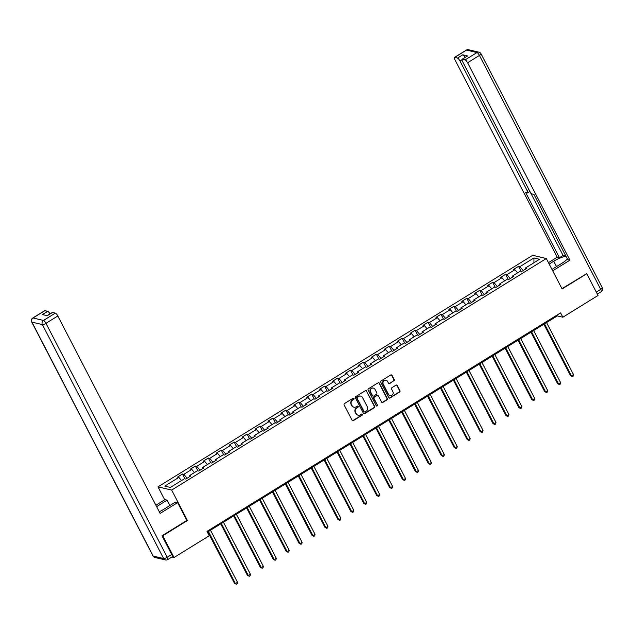 <?xml version="1.0" encoding="UTF-8"?>
<svg xmlns="http://www.w3.org/2000/svg" width="634" height="634" viewBox="0 0 634 634"><rect width="100%" height="100%" fill="white"/><g stroke="black" fill="none" stroke-linecap="round" stroke-linejoin="round"><path stroke-width="0.95" d="M354.026 398.469A0.697 0.642 103.2 0 0 353.146 398.223L344.5 403.565A0.991 0.919 103.2 0 0 344.135 404.92L352.1 420.287A0.991 0.919 103.2 0 0 353.352 420.635L361.998 415.294A0.697 0.642 103.2 0 0 361.848 414.026A0.697 0.642 103.2 0 0 361.372 414.105L360.255 414.794A3.178 2.948 103.2 0 1 356.237 413.669L355.571 412.385A3.178 2.948 103.2 0 1 356.76 408.05L357.877 407.361A0.697 0.642 103.2 0 0 357.727 406.085A0.697 0.642 103.2 0 0 357.259 406.164L356.142 406.854A3.178 2.948 103.2 0 1 352.124 405.728L351.458 404.452A3.178 2.948 103.2 0 1 352.647 400.109L353.764 399.42A0.697 0.642 103.2 0 0 354.026 398.469M353.812 407.171A3.178 2.948 103.2 0 1 351.751 405.641L351.093 404.365A3.178 2.948 103.2 0 1 352.274 400.022L353.392 399.333A0.697 0.642 103.2 0 0 353.423 398.128M352.504 420.691A0.991 0.919 103.2 0 0 352.987 420.548L361.626 415.207A0.697 0.642 103.2 0 0 361.649 414.01M357.925 415.111A3.178 2.948 103.2 0 1 355.872 413.582L355.206 412.306A3.178 2.948 103.2 0 1 356.395 407.963L357.513 407.274A0.697 0.642 103.2 0 0 357.536 406.069M393.857 381.01A0.991 0.919 103.2 0 0 394.229 379.655L391.994 375.344A0.991 0.919 103.2 0 0 390.734 374.995L381.137 380.923A0.991 0.919 103.2 0 0 380.772 382.278L388.737 397.645A0.991 0.919 103.2 0 0 389.989 397.993L399.586 392.066A0.991 0.919 103.2 0 0 399.959 390.71L397.256 385.504A0.991 0.919 103.2 0 0 396.004 385.155L391.899 387.691A0.991 0.919 103.2 0 0 391.527 389.046L392.866 391.63A2.663 2.465 103.2 0 1 390.076 395.561A2.663 2.465 103.2 0 1 388.515 394.316L383.269 384.204A2.663 2.465 103.2 0 1 386.051 380.265A2.663 2.465 103.2 0 1 387.62 381.509L388.491 383.198A0.991 0.919 103.2 0 0 389.752 383.546L393.484 380.923A0.991 0.919 103.2 0 0 393.857 379.568L391.622 375.257A0.991 0.919 103.2 0 0 391.218 374.852M562.104 288.977L586.791 273.722L598.06 295.46L562.849 317.222L560.599 312.871L206.985 531.395L209.244 535.746L174.025 557.508L162.756 535.762L187.45 520.506L171.671 490.066L546.326 258.537L562.104 288.977M366.698 390.972A0.991 0.919 103.2 0 0 365.446 390.623L355.848 396.551A0.991 0.919 103.2 0 0 355.476 397.906L363.44 413.273A0.991 0.919 103.2 0 0 364.701 413.63L374.298 407.694A0.991 0.919 103.2 0 0 374.662 406.339L366.333 390.885A0.991 0.919 103.2 0 0 365.929 390.489M368.497 388.737L378.094 382.809A0.991 0.919 103.2 0 1 379.346 383.158L387.311 398.524A0.991 0.919 103.2 0 1 386.938 399.88L382.833 402.416A0.991 0.919 103.2 0 1 381.581 402.067L378.347 395.838A0.991 0.919 103.2 0 0 377.095 395.481L374.369 397.169A0.991 0.919 103.2 0 0 373.997 398.524L377.357 405.015A0.697 0.642 103.2 0 1 376.628 406.045A0.697 0.642 103.2 0 1 376.224 405.72L368.124 390.092A0.991 0.919 103.2 0 1 368.497 388.737M171.671 490.066L158.001 486.849L532.655 255.32L546.326 258.537M521.021 271.178L518.517 266.343L513.548 269.418L514.895 269.735L506.938 274.649L505.591 274.332L500.622 277.399L501.969 277.716L494.013 282.637L492.666 282.32L487.697 285.387L489.044 285.704L481.087 290.626L479.74 290.301L474.771 293.376L476.118 293.693L468.169 298.606L466.814 298.289L461.845 301.364L463.192 301.681L455.244 306.594L453.896 306.277L448.92 309.352L450.267 309.669L442.318 314.583L440.971 314.266L435.994 317.341L437.349 317.658L429.392 322.571L428.045 322.254L423.076 325.321L424.423 325.646L416.467 330.56L415.119 330.243L410.15 333.31L411.498 333.627L403.541 338.548L402.194 338.231L397.225 341.298L398.572 341.615L390.615 346.529L389.268 346.212L384.299 349.286L385.646 349.603L377.69 354.517L376.342 354.2L371.373 357.275L372.721 357.592L364.764 362.505L363.417 362.188L358.448 365.263L359.795 365.58L351.838 370.494L350.491 370.177L345.522 373.252L346.869 373.569L338.921 378.482L337.565 378.165L332.596 381.232L333.944 381.557L325.995 386.471L324.648 386.154L319.671 389.221L321.018 389.538L313.069 394.459L311.722 394.142L306.745 397.209L308.1 397.526L300.144 402.439L298.796 402.122L293.819 405.197L295.175 405.514L287.218 410.428L285.871 410.111L280.902 413.186L282.249 413.503L274.292 418.416L272.945 418.099L267.976 421.174L269.323 421.491L261.367 426.405L260.019 426.088L255.05 429.163L256.398 429.48L248.441 434.393L247.094 434.076L242.125 437.143L243.472 437.46L235.515 442.381L234.168 442.064L229.199 445.131L230.546 445.448L222.589 450.37L221.242 450.053L216.273 453.12L217.621 453.437L209.672 458.35L208.317 458.033L203.348 461.108L204.695 461.425L196.746 466.339L195.399 466.022L190.422 469.097L191.769 469.414L183.82 474.327L182.473 474.01L177.496 477.085L178.843 477.402L164.761 486.104L170.38 487.427L184.462 478.725L185.81 479.042L190.779 475.968L189.431 475.651L189.542 476.728M518.517 266.343L519.864 266.66L533.947 257.959L539.566 259.274L525.483 267.984L526.83 268.301L521.853 271.368L520.506 271.051L512.557 275.972L513.905 276.289L508.936 279.356L507.58 279.039L499.632 283.953L500.979 284.278L496.01 287.345L494.663 287.028L486.706 291.941L488.053 292.258L483.084 295.333L481.737 295.016L473.78 299.93L475.128 300.247L470.159 303.321L468.811 303.004L460.855 307.918L462.202 308.235L457.233 311.31L455.886 310.993L447.929 315.906L449.276 316.223L444.307 319.298L442.96 318.973L435.003 323.895L436.351 324.212L431.382 327.279L430.034 326.962L422.078 331.883L423.433 332.2L418.456 335.267L417.109 334.95L409.16 339.864L410.507 340.181L405.53 343.256L404.183 342.939L396.234 347.852L397.581 348.169L392.604 351.244L391.257 350.927L383.308 355.84L384.656 356.157L379.687 359.232L378.332 358.915L370.383 363.829L371.73 364.146L366.761 367.221L365.414 366.904L357.457 371.817L358.804 372.134L353.835 375.209L352.488 374.884L344.531 379.806L345.879 380.123L340.91 383.19L339.562 382.873L331.606 387.794L332.953 388.111L327.984 391.178L326.637 390.861L318.68 395.774L320.027 396.091L315.058 399.166L313.711 398.849L305.754 403.763L307.102 404.08L302.133 407.155L300.785 406.838L292.829 411.751L294.184 412.068L289.207 415.143L287.86 414.826L279.911 419.74L281.258 420.057L276.281 423.132L274.934 422.815L266.985 427.728L268.333 428.045L263.356 431.112L262.008 430.795L254.06 435.716L255.407 436.034L250.438 439.1L249.083 438.783L241.134 443.705L242.481 444.022L237.512 447.089L236.165 446.772L228.208 451.685L229.556 452.002L224.587 455.077L223.239 454.76L215.283 459.674L216.63 459.991L211.661 463.066L210.314 462.749L202.357 467.662L203.704 467.979L198.735 471.054L197.388 470.737L189.431 475.651M512.66 276.971L510.259 278.54M517.582 272.866L514.895 269.735M510.219 278.477L506.938 274.649M512.557 275.972L512.668 277.05M499.735 284.951L497.333 286.528M504.656 280.854L501.969 277.716M497.294 286.465L494.013 282.637M499.632 283.953L499.743 285.038M486.809 292.94L484.408 294.517M491.73 288.835L489.044 285.704M484.368 294.445L481.087 290.626M486.706 291.941L486.817 293.027M473.883 300.928L471.482 302.505M478.805 296.823L476.118 293.693M471.45 302.434L468.169 298.606M473.78 299.93L473.891 301.015M460.958 308.916L458.556 310.486M465.879 304.811L463.192 301.681M458.525 310.422L455.244 306.594M460.855 307.918L460.966 308.996M448.032 316.905L445.631 318.474M452.953 312.8L450.267 309.669M445.599 318.411L442.318 314.583M447.929 315.906L448.04 316.984M435.106 324.893L432.705 326.462M440.028 320.788L437.349 317.658M432.673 326.399L429.392 322.571M435.003 323.895L435.122 324.973M422.189 332.882L419.779 334.451M427.102 328.777L424.423 325.646M419.748 334.387L416.467 330.56M422.078 331.883L422.196 332.961M409.263 340.862L406.854 342.439M414.184 336.765L411.498 333.627M406.822 342.368L403.541 338.548M409.16 339.864L409.271 340.949M396.337 348.851L393.936 350.428M401.259 344.745L398.572 341.615M393.896 350.356L390.615 346.529M396.234 347.852L396.345 348.938M383.411 356.839L381.01 358.416M388.333 352.734L385.646 349.603M380.971 358.345L377.69 354.517M383.308 355.84L383.419 356.926M370.486 364.827L368.085 366.397M375.407 360.722L372.721 357.592M368.045 366.333L364.764 362.505M370.383 363.829L370.494 364.907M357.56 372.816L355.159 374.385M362.482 368.711L359.795 365.58M355.119 374.322L351.838 370.494M357.457 371.817L357.568 372.895M344.634 380.804L342.233 382.373M349.556 376.699L346.869 373.569M342.202 382.31L338.921 378.482M344.531 379.806L344.642 380.883M331.709 388.793L329.308 390.362M336.63 384.687L333.944 381.557M329.276 390.298L325.995 386.471M331.606 387.794L331.717 388.872M318.783 396.773L316.382 398.35M323.705 392.676L321.018 389.538M316.35 398.279L313.069 394.459M318.68 395.774L318.791 396.86M305.857 404.761L303.456 406.339M310.779 400.656L308.1 397.526M303.424 406.267L300.144 402.439M305.754 403.763L305.865 404.849M292.94 412.75L290.531 414.327M297.853 408.645L295.175 405.514M290.499 414.256L287.218 410.428M292.829 411.751L292.948 412.837M280.014 420.738L277.605 422.307M284.935 416.633L282.249 413.503M277.573 422.244L274.292 418.416M279.911 419.74L280.022 420.817M267.088 428.727L264.679 430.296M272.01 424.621L269.323 421.491M264.647 430.232L261.367 426.405M266.985 427.728L267.096 428.806M254.163 436.715L251.761 438.284M259.084 432.61L256.398 429.48M251.722 438.221L248.441 434.393M254.06 435.716L254.171 436.794M241.237 444.703L238.836 446.273M246.158 440.598L243.472 437.46M238.796 446.209L235.515 442.381M241.134 443.705L241.245 444.783M228.311 452.684L225.91 454.261M233.233 448.587L230.546 445.448M225.87 454.19L222.589 450.37M228.208 451.685L228.319 452.771M215.386 460.672L212.984 462.249M220.307 456.567L217.621 453.437M212.953 462.178L209.672 458.35M215.283 459.674L215.394 460.759M202.46 468.661L200.059 470.238M207.381 464.556L204.695 461.425M200.027 470.166L196.746 466.339M202.357 467.662L202.468 468.74M189.534 476.649L187.133 478.218M194.456 472.544L191.769 469.414M187.101 478.155L183.82 474.327M181.53 480.532L178.843 477.402M162.256 535.643L162.756 535.762M171.901 557.001L174.025 557.508M586.791 273.722L586.291 273.603M164.705 499.782L158.001 486.849M207.381 532.164L557.31 315.914L562.849 317.222M525.586 268.982L523.185 270.552M533.923 262.761L533.947 257.959M523.145 270.488L519.864 266.66M525.483 267.984L525.594 269.062M556.914 315.153L557.31 315.914M184.977 478.844L182.473 474.01M197.903 470.856L195.399 466.022M210.821 462.868L208.317 458.033M223.747 454.879L221.242 450.053M236.672 446.891L234.168 442.064M249.598 438.91L247.094 434.076M262.524 430.922L260.019 426.088M275.449 422.933L272.945 418.099M288.375 414.945L285.871 410.111M301.301 406.957L298.796 402.122M314.226 398.968L311.722 394.142M327.152 390.98L324.648 386.154M340.078 382.999L337.565 378.165M352.995 375.011L350.491 370.177M365.921 367.023L363.417 362.188M378.847 359.034L376.342 354.2M391.772 351.046L389.268 346.212M404.698 343.057L402.194 338.231M417.624 335.069L415.119 330.243M430.549 327.089L428.045 322.254M443.475 319.1L440.971 314.266M456.401 311.112L453.896 306.277M469.326 303.123L466.814 298.289M482.244 295.135L479.74 290.301M495.17 287.147L492.666 282.32M508.096 279.158L505.591 274.332M187.45 520.506L186.824 520.356M363.845 413.677A0.991 0.919 103.2 0 0 364.328 413.542L373.925 407.607A0.991 0.919 103.2 0 0 374.298 406.251L366.333 390.885M357.362 397.193A0.697 0.642 103.2 0 0 357.101 398.144L364.098 411.632A0.697 0.642 103.2 0 0 364.97 411.878L366.151 411.149A3.178 2.948 103.2 0 0 367.34 406.806L362.561 397.589A3.178 2.948 103.2 0 0 358.543 396.464L356.99 397.106A0.697 0.642 103.2 0 0 356.736 398.057L357.101 398.144M364.328 411.886A0.697 0.642 103.2 0 1 363.726 411.545L356.736 398.057M360.5 396.068A3.178 2.948 103.2 0 0 358.17 396.377L358.543 396.464M356.99 397.106L358.17 396.377M381.985 402.471A0.991 0.919 103.2 0 0 382.461 402.328L386.574 399.792A0.991 0.919 103.2 0 0 386.938 398.437L378.974 383.071A0.991 0.919 103.2 0 0 378.569 382.674M377.571 395.347A0.991 0.919 103.2 0 0 376.723 395.402L373.997 397.082A0.991 0.919 103.2 0 0 373.624 398.437L377.357 405.015M376.453 405.966A0.697 0.642 103.2 0 0 376.992 404.928M374.995 389.371A2.663 2.465 103.2 0 0 370.866 389.157A2.663 2.465 103.2 0 0 370.644 392.058L372.491 395.624A0.991 0.919 103.2 0 0 373.751 395.973L376.469 394.293A0.991 0.919 103.2 0 0 376.842 392.937L374.995 389.371M373.244 388.087A2.663 2.465 103.2 0 0 370.272 391.971L370.644 392.058M372.895 396.02A0.991 0.919 103.2 0 1 372.126 395.537L370.272 391.971M388.896 383.602A0.991 0.919 103.2 0 0 389.379 383.459L393.484 380.923M385.868 380.234A2.663 2.465 103.2 0 0 382.896 384.117L383.269 384.204M389.894 395.513A2.663 2.465 103.2 0 1 388.143 394.229L382.896 384.117M389.141 398.049A0.991 0.919 103.2 0 0 389.625 397.906L399.214 391.978A0.991 0.919 103.2 0 0 399.586 390.623L396.892 385.417A0.991 0.919 103.2 0 0 396.48 385.012M207.825 531.894L234.501 583.351L235.42 583.573L237.496 582.289L210.512 530.23M208.435 531.514L235.42 583.573L236.355 584.255L234.501 583.351M237.496 582.289L237.179 583.74L236.355 584.255M159.277 511.741A11.396 2.901 -27.4 0 0 163.683 509.364L175.444 502.096L177.623 502.611L160.14 513.413L57.805 315.986L45.957 323.308L167.225 557.262L171.703 554.496L162.011 535.793L186.864 520.435L177.623 502.611M156.63 506.629L167.13 500.139L164.951 499.624L155.901 505.219M169.92 505.512L167.13 500.139M44.895 310.652L33.047 317.975A3.035 0.832 -121.7 0 0 32.802 317.999L44.649 310.676A3.035 0.832 58.3 0 1 44.895 310.652L47.701 311.318A3.035 0.832 58.3 0 1 50.007 313.893M47.09 315.7L52.297 312.483A3.035 0.832 58.3 0 1 52.543 312.459L55.348 313.117A3.035 0.832 58.3 0 1 57.805 315.986M47.701 311.318L42.399 314.591L47.233 315.732L52.543 312.459M171.703 554.496A3.035 0.832 58.3 0 1 172.194 556.818L167.717 559.584A3.035 0.832 -121.7 0 0 167.225 557.262A3.035 0.777 152.6 0 1 163.635 558.538L42.367 324.584L31.914 322.12L153.182 556.073L163.635 558.538A3.035 2.821 -76.8 0 0 165.426 559.957A3.035 3.035 0 0 0 167.717 559.584M549.179 264.045L553.72 261.24A11.396 2.901 -27.4 0 1 566.051 256.382M551.968 269.418L562.033 263.197A11.396 2.901 -27.4 0 0 567.351 258.902M552.697 270.821L569.926 260.178L567.747 259.663L533.939 194.432L532.203 194.028A3.035 0.832 -121.7 0 1 529.739 191.151L462.566 61.569A3.035 0.832 -121.7 0 1 462.083 59.239L467.385 55.966A3.035 0.832 58.3 0 1 467.63 55.943L462.788 54.801A3.035 0.832 58.3 0 1 465.094 57.385M529.984 191.595L563.087 255.454L565.908 256.12M563.087 255.454L559.442 257.705L557.262 257.19L454.927 59.77A3.035 0.832 -121.7 0 1 454.435 57.44A3.035 0.832 -121.7 0 1 454.681 57.417L457.486 58.082L462.788 54.801M548.45 262.635L557.262 257.19M569.926 260.178L467.591 62.75A3.035 0.832 -121.7 0 0 465.134 59.881L462.329 59.216A3.035 0.832 -121.7 0 0 462.083 59.239M461.932 59.723L459.943 60.951L527.116 190.541A3.035 0.832 -121.7 0 1 527.607 192.863A3.035 0.832 -121.7 0 1 527.361 192.887L525.626 192.474L559.442 257.705M459.943 60.951A3.035 0.832 -121.7 0 0 457.486 58.082M586.672 273.69L561.938 288.652M220.751 523.906L247.426 575.363L248.346 575.585L250.422 574.301L223.437 522.242M221.361 523.525L248.346 575.585L249.281 576.266L247.426 575.363M250.422 574.301L250.105 575.751L249.281 576.266M233.677 515.918L260.352 567.375L261.271 567.596L263.34 566.313L236.355 514.253M234.287 515.537L261.271 567.596L262.199 568.278L260.352 567.375M263.34 566.313L263.031 567.763L262.199 568.278M246.594 507.929L273.27 559.394L274.197 559.608L276.266 558.332L249.281 506.273M247.212 507.549L274.197 559.608L275.124 560.29L273.27 559.394M276.266 558.332L275.956 559.774L275.124 560.29M259.52 499.941L286.196 551.406L287.123 551.62L289.191 550.344L262.207 498.284M260.138 499.56L287.123 551.62L288.05 552.301L286.196 551.406M289.191 550.344L288.882 551.794L288.05 552.301M272.446 491.952L299.121 543.417L300.048 543.631L302.117 542.355L275.132 490.296M273.064 491.572L300.048 543.631L300.976 544.313L299.121 543.417M302.117 542.355L301.808 543.806L300.976 544.313M285.371 483.964L312.047 535.429L312.974 535.643L315.043 534.367L288.058 482.308M285.989 483.591L312.974 535.643L313.901 536.324L312.047 535.429M315.043 534.367L314.733 535.817L313.901 536.324M298.297 475.983L324.973 527.44L325.9 527.662L327.968 526.379L300.984 474.319M298.915 475.603L325.9 527.662L326.827 528.344L324.973 527.44M327.968 526.379L327.659 527.829L326.827 528.344M311.223 467.995L337.898 519.452L338.818 519.674L340.894 518.39L313.909 466.331M311.833 467.615L338.818 519.674L339.753 520.356L337.898 519.452M340.894 518.39L340.577 519.84L339.753 520.356M324.148 460.007L350.824 511.472L351.743 511.686L353.82 510.402L326.835 458.35M324.759 459.626L351.743 511.686L352.678 512.367L350.824 511.472M353.82 510.402L353.503 511.852L352.678 512.367M337.074 452.018L363.75 503.483L364.669 503.697L366.745 502.421L339.761 450.362M337.684 451.638L364.669 503.697L365.604 504.379L363.75 503.483M366.745 502.421L366.428 503.864L365.604 504.379M350 444.03L376.675 495.495L377.595 495.709L379.671 494.433L352.686 442.374M350.61 443.649L377.595 495.709L378.53 496.39L376.675 495.495M379.671 494.433L379.354 495.883L378.53 496.39M362.925 436.041L389.601 487.506L390.52 487.72L392.589 486.444L365.604 434.385M363.536 435.661L390.52 487.72L391.447 488.402L389.601 487.506M392.589 486.444L392.28 487.895L391.447 488.402M375.843 428.053L402.519 479.518L403.446 479.74L405.514 478.456L378.53 426.397M376.461 427.681L403.446 479.74L404.373 480.421L402.519 479.518M405.514 478.456L405.205 479.906L404.373 480.421M388.769 420.073L415.444 471.53L416.372 471.751L418.44 470.468L391.455 418.408M389.387 419.692L416.372 471.751L417.299 472.433L415.444 471.53M418.44 470.468L418.131 471.918L417.299 472.433M401.694 412.084L428.37 463.541L429.297 463.763L431.366 462.479L404.381 410.42M402.313 411.704L429.297 463.763L430.224 464.445L428.37 463.541M431.366 462.479L431.057 463.929L430.224 464.445M414.62 404.096L441.296 455.561L442.223 455.775L444.291 454.491L417.307 402.439M415.238 403.715L442.223 455.775L443.15 456.456L441.296 455.561M444.291 454.491L443.982 455.941L443.15 456.456M427.546 396.107L454.221 447.572L455.149 447.786L457.217 446.51L430.232 394.451M428.164 395.727L455.149 447.786L456.076 448.468L454.221 447.572M457.217 446.51L456.908 447.953L456.076 448.468M440.471 388.119L467.147 439.584L468.066 439.798L470.143 438.522L443.158 386.463M441.082 387.739L468.066 439.798L469.001 440.479L467.147 439.584M470.143 438.522L469.826 439.972L469.001 440.479M453.397 380.131L480.073 431.596L480.992 431.809L483.068 430.534L456.084 378.474M454.007 379.75L480.992 431.809L481.927 432.491L480.073 431.596M483.068 430.534L482.751 431.984L481.927 432.491M466.323 372.15L492.998 423.607L493.918 423.829L495.994 422.545L469.009 370.486M466.933 371.77L493.918 423.829L494.853 424.511L492.998 423.607M495.994 422.545L495.677 423.995L494.853 424.511M479.249 364.162L505.924 415.619L506.843 415.841L508.92 414.557L481.935 362.497M479.859 363.781L506.843 415.841L507.779 416.522L505.924 415.619M508.92 414.557L508.603 416.007L507.779 416.522M492.174 356.173L518.85 407.63L519.769 407.852L521.837 406.568L494.853 354.509M492.784 355.793L519.769 407.852L520.704 408.534L518.85 407.63M521.837 406.568L521.528 408.019L520.704 408.534M505.1 348.185L531.768 399.65L532.695 399.864L534.763 398.58L507.779 346.529M505.71 347.804L532.695 399.864L533.622 400.545L531.768 399.65M534.763 398.58L534.454 400.03L533.622 400.545M518.018 340.196L544.693 391.661L545.62 391.875L547.689 390.599L520.704 338.54M518.636 339.816L545.62 391.875L546.548 392.557L544.693 391.661M547.689 390.599L547.38 392.05L546.548 392.557M530.943 332.208L557.619 383.673L558.546 383.887L560.615 382.611L533.63 330.552M531.561 331.828L558.546 383.887L559.473 384.569L557.619 383.673M560.615 382.611L560.305 384.061L559.473 384.569M543.869 324.22L570.545 375.685L571.472 375.899L573.54 374.623L546.556 322.563M544.487 323.847L571.472 375.899L572.399 376.58L570.545 375.685M573.54 374.623L573.231 376.073L572.399 376.58M32.802 317.999A3.035 3.035 0 0 0 31.7 321.985A3.035 0.777 152.6 0 0 31.914 322.12A3.035 2.821 -76.8 0 1 33.047 317.975L43.5 320.439L55.348 313.117M43.5 320.439A3.035 2.821 103.2 0 0 42.367 324.584A3.035 0.777 152.6 0 0 45.957 323.308A3.035 0.832 -121.7 0 0 43.5 320.439M154.973 557.5A3.035 2.821 103.2 0 1 153.182 556.073A3.035 0.777 152.6 0 1 152.968 555.939A3.035 3.035 0 0 0 154.973 557.5L165.426 559.957M467.63 55.943L462.329 59.216M465.134 59.881L476.982 52.559L466.529 50.094L454.681 57.417M596.317 292.092L600.707 289.381L479.439 55.427L467.591 62.75M527.116 190.541L528.859 189.463M556.509 266.613L553.72 261.24M476.982 52.559A3.035 0.832 58.3 0 1 479.439 55.427A3.035 0.777 152.6 0 0 481.032 53.771A3.035 3.035 0 0 0 479.027 52.21A3.035 2.821 103.2 0 0 476.982 52.559M466.529 50.094A3.035 2.821 -76.8 0 1 468.574 49.745A3.035 3.035 0 0 0 466.283 50.118A3.035 0.832 58.3 0 1 466.529 50.094M481.032 53.771L602.3 287.725A3.035 0.777 152.6 0 1 600.707 289.381A3.035 0.832 58.3 0 1 601.198 291.703L597.347 294.081M31.7 321.985L152.968 555.939M479.027 52.21L468.574 49.745M466.283 50.118L454.435 57.44M601.198 291.703A3.035 3.035 0 0 0 602.3 287.725M527.607 192.863L529.897 191.444"/></g></svg>
